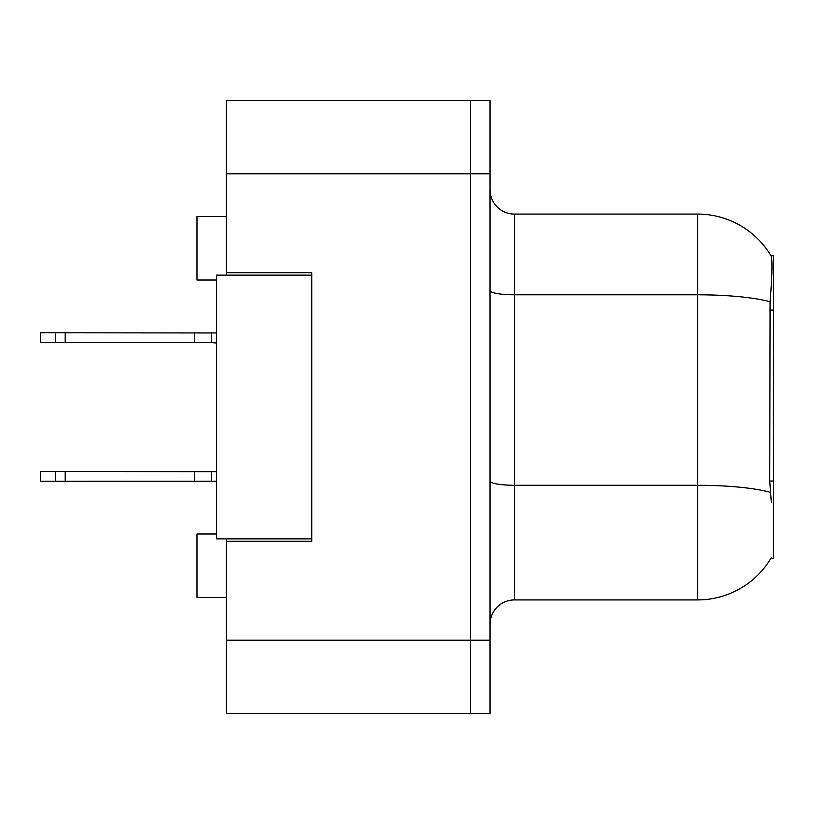 <?xml version="1.0" encoding="UTF-8"?>
<svg xmlns="http://www.w3.org/2000/svg" width="814" height="814" viewBox="0 0 814 814"><rect width="100%" height="100%" fill="white"/><g stroke="black" fill="none" stroke-linecap="round" stroke-linejoin="round"><path stroke-width="1.22" d="M226.292 538.868L226.292 713.471L470.492 713.471L470.492 640.211L470.492 713.471L490.028 713.471L490.028 640.211L470.492 640.211L470.492 173.789L470.492 640.211L226.292 640.211M490.028 640.211L490.028 100.529L226.292 100.529L226.292 275.132M470.492 100.529L470.492 173.789L470.492 100.529M226.292 272.69L311.762 272.69L311.762 541.31L226.292 541.31M514.448 599.918L697.598 599.918A85.47 85.47 0 0 0 771.326 557.671L770.899 558.404L773.3 558.404L773.3 255.596L771.082 255.901A85.47 85.47 0 0 0 697.598 214.082A85.47 85.47 0 0 1 770.899 255.596A85.47 85.47 0 0 0 697.598 214.082L514.448 214.082A24.42 24.42 0 0 1 490.028 189.662A24.42 24.42 0 0 0 514.448 214.082L514.448 599.918A24.42 24.42 0 0 0 490.028 624.338M216.524 533.984L196.988 533.984L196.988 597.476L226.292 597.476M216.524 280.016L196.988 280.016L196.988 216.524L226.292 216.524M771.326 502.238L769.759 481.023L770.105 301.78C772.221 275.224 772.547 259.931 771.082 255.901A85.47 85.47 0 0 0 697.598 214.082L697.598 294.8L514.448 294.8A24.42 4.243 0 0 1 490.028 290.557M311.762 538.868L216.524 538.868L216.524 275.132L311.762 275.132M216.524 481.206L40.7 481.237L40.7 471.469L216.524 471.672M194.546 481.237L194.546 471.469M65.212 481.237L65.212 471.469M55.352 481.237L55.352 471.469M216.524 342.501L40.7 342.531L40.7 332.763L216.524 332.967M194.546 342.531L194.546 332.763M65.212 342.531L65.212 332.763M55.352 342.531L55.352 332.763M226.292 173.789L490.028 173.789M773.3 310.083L769.759 310.083M773.3 481.023L769.759 481.023M697.598 599.918L697.598 294.8A85.47 14.845 180 0 1 770.105 301.78M770.37 492.338A85.47 14.845 180 0 0 697.598 485.276L514.448 485.276A24.42 4.243 -0 0 1 490.028 481.033M216.524 481.501L211.64 481.237L216.524 481.501L211.64 481.237L216.524 481.501L211.64 481.237L216.524 481.501L211.64 481.237L216.524 481.501L211.64 481.237L216.524 481.501L211.64 481.237L216.524 481.501L211.64 481.237L216.524 481.501L211.64 481.237L216.524 481.501L211.64 481.237L216.524 481.501L211.64 481.237L211.64 471.469M216.524 342.898L211.64 342.531L216.524 343.091L211.64 342.531L216.524 343.091L211.64 342.531L216.524 343.091L211.64 342.531L216.524 343.091L211.64 342.531L216.524 343.091L211.64 342.531L216.524 343.091L211.64 342.531L216.524 343.091L211.64 342.531L216.524 343.091L211.64 342.531L216.524 343.091L211.64 342.531L216.524 342.796L211.64 342.531L216.524 342.796L211.64 342.531L216.524 342.796L211.64 342.531L216.524 342.796L211.64 342.531L216.524 342.796L211.64 342.531L216.524 342.796L211.64 342.531L216.524 342.796L211.64 342.531L216.524 342.796L211.64 342.531L216.524 342.796L211.64 342.531L211.64 332.763M216.524 481.603L211.64 481.237L216.524 481.796"/></g></svg>
